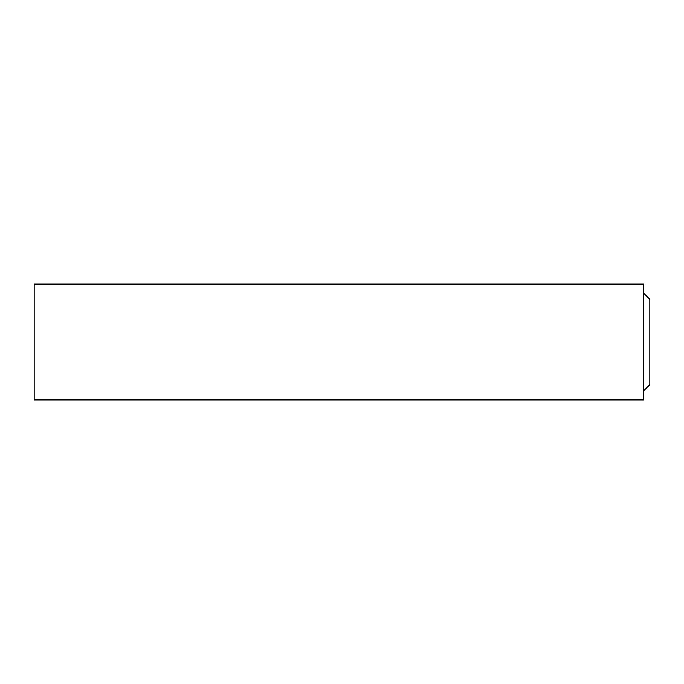 <?xml version="1.0" encoding="UTF-8"?>
<svg xmlns="http://www.w3.org/2000/svg" width="684" height="684" viewBox="0 0 684 684"><rect width="100%" height="100%" fill="white"/><g stroke="black" fill="none" stroke-linecap="round" stroke-linejoin="round"><path stroke-width="1.03" d="M643.704 390.761L649.8 384.664L649.8 299.336L643.704 293.239M643.704 342L643.704 284.099L34.2 284.099L34.2 399.901L643.704 399.901L643.704 342"/></g></svg>

